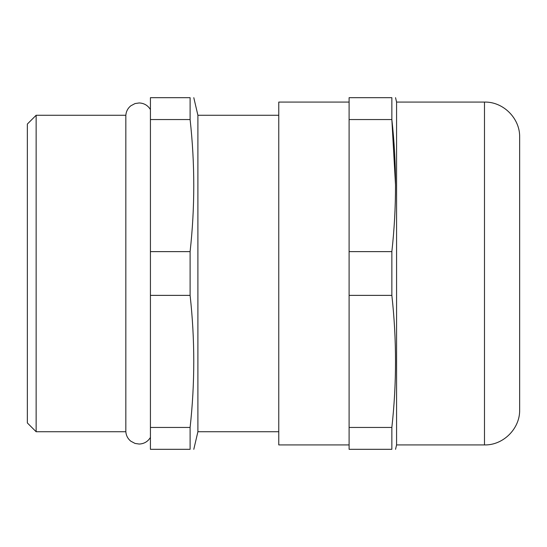 <?xml version="1.0" encoding="UTF-8"?>
<svg xmlns="http://www.w3.org/2000/svg" width="547" height="547" viewBox="0 0 547 547"><rect width="100%" height="100%" fill="white"/><g stroke="black" fill="none" stroke-linecap="round" stroke-linejoin="round"><path stroke-width="0.82" d="M150.425 437.436C147.84 441.614 144.093 443.815 139.191 444.048L135.047 443.439L130.76 441.162C127.8 438.708 126.159 435.569 125.837 431.74L125.837 115.26L36.143 115.26L36.143 431.74L27.35 422.947L27.35 124.053L36.143 115.26M484.485 102.077C503.274 101.592 520.135 118.446 519.65 137.235L519.65 409.765C520.135 428.554 503.274 445.408 484.485 444.923L484.485 102.077L396.575 102.077L396.575 444.923L395.549 449.319M349.102 102.077L278.772 102.077L278.772 444.923L349.102 444.923M278.772 115.26L197.898 115.26L197.898 431.74L193.795 449.319M190.103 295.373L190.103 251.627L150.425 251.627L150.425 449.319L190.103 449.319L190.103 427.446C194.985 383.426 194.985 339.4 190.103 295.373L150.425 295.373M190.103 449.319C194.985 449.319 194.985 449.319 190.103 449.319C194.985 449.319 194.985 449.319 190.103 449.319M391.857 295.373L349.102 295.373L349.102 449.319L391.857 449.319C396.739 449.319 396.739 449.319 391.857 449.319C396.739 449.319 396.739 449.319 391.857 449.319L391.857 427.446C396.739 383.426 396.739 339.4 391.857 295.373L391.857 251.627C396.739 207.6 396.739 163.574 391.857 119.554L395.549 185.59M190.103 251.627C194.985 207.6 194.985 163.574 190.103 119.554L190.103 97.681C194.985 97.681 194.985 97.681 190.103 97.681L150.425 97.681L150.425 251.627M150.425 119.554L190.103 119.554M190.103 427.446L150.425 427.446M349.102 295.373L349.102 97.681L391.857 97.681C396.739 97.681 396.739 97.681 391.857 97.681L391.857 119.554L349.102 119.554M349.102 251.627L391.857 251.627M349.102 427.446L391.857 427.446M484.485 444.923L396.575 444.923M278.772 431.74L197.898 431.74M125.837 431.74L36.143 431.74M396.575 102.077L395.549 97.681M197.898 115.26L193.795 97.681M125.837 115.26C126.159 111.431 127.8 108.292 130.76 105.838L135.047 103.561L139.191 102.952C144.093 103.185 147.84 105.386 150.425 109.564"/></g></svg>
